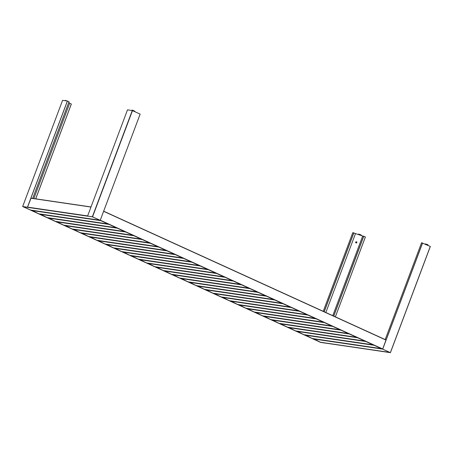 <?xml version="1.0" encoding="UTF-8"?>
<svg xmlns="http://www.w3.org/2000/svg" width="453" height="453" viewBox="0 0 453 453"><rect width="100%" height="100%" fill="white"/><g stroke="black" fill="none" stroke-linecap="round" stroke-linejoin="round"><path stroke-width="0.68" d="M27.503 207.259L22.65 206.54L30.628 210.124L23.16 206.721L27.814 207.4L27.503 207.259L67.423 101.042L62.588 100.34M32.735 198.391L69.054 101.795L67.423 101.042M27.627 207.315L87.893 216.211L27.786 207.389L27.554 207.112L31.042 198.142L91.008 206.942L31.042 198.142M71.364 104.026L35.73 198.827L71.364 104.026L69.694 103.256L33.873 198.556M69.694 103.256L68.822 102.412M66.189 109.422L65.77 110.538M312.853 338.878L320.514 342.315L325.475 343.136L320.52 342.383L312.853 338.855M356.726 241.959A0.629 0.6 -46 0 0 355.86 242.853M356.822 242.559A0.629 0.6 134 0 1 355.815 242.819A0.629 0.6 134 0 1 355.82 241.953A0.629 0.6 134 0 1 356.822 242.559M352.768 232.666L323.21 311.302L352.768 232.666L365.424 236.936L335.379 316.851L365.424 236.936M325.163 342.995L390.424 352.672L382.643 349.121L389.914 352.496L325.175 342.966M313.04 338.906L30.493 210.101L313.085 338.827M356.205 241.851L355.843 242.831M362.689 236.013L332.751 315.65M355.503 233.589L325.843 312.502M325.35 343.08L385.48 351.907L325.384 343.091M389.71 352.406L320.492 342.247L313.159 338.612M270.781 319.58L340.033 329.744L270.798 319.586L263.465 315.951M262.53 315.809L255.181 312.174M254.246 312.032L246.896 308.397M315.192 318.414L245.945 308.255L238.618 304.62M237.683 304.478L230.334 300.843M229.365 300.696L298.618 310.86L229.382 300.701L222.049 297.066M221.115 296.925L213.765 293.289M204.552 289.371L197.202 285.735M196.234 285.588L265.486 295.752L196.251 285.594L188.918 281.959M187.984 281.817L180.634 278.182M179.671 278.034L248.918 288.199L179.688 278.04L172.355 274.405M171.421 274.263L164.071 270.628M163.137 270.486L155.787 266.851M224.082 276.868L154.835 266.709L147.508 263.074M146.568 262.933L139.224 259.297M138.256 259.15L207.508 269.314L138.273 259.156L130.94 255.52M130.005 255.379L122.655 251.743M121.687 251.596L190.94 261.76L121.704 251.602L114.377 247.967M390.412 352.661L430.35 246.46L421.567 242.768M279.093 323.363L271.749 319.727M348.323 333.521L279.065 323.357L348.312 333.521M212.802 293.142L282.049 303.306L212.814 293.148L205.486 289.512M113.443 247.825L106.093 244.19M113.426 247.825L182.661 257.984L113.426 247.825M105.124 244.042L174.377 254.207L105.141 244.048L97.808 240.413M96.874 240.271L89.524 236.636M88.59 236.494L81.246 232.859M88.573 236.494L157.808 246.653L88.573 236.494M80.311 232.717L72.961 229.082M30.623 210.062L23.324 206.744M100.221 220.334L92.565 216.902L87.576 216.064L92.355 216.766L100.232 220.334L140.147 114.122L100.232 220.334M87.588 216.064L127.503 109.847L132.48 110.617L140.153 114.122M72.027 228.941L64.677 225.305M72.01 228.941L141.245 239.099L72.01 228.941M63.709 225.158L132.961 235.322L63.726 225.164L56.393 221.528M55.459 221.387L48.114 217.751M55.442 221.387L124.677 231.545L55.442 221.387M47.146 217.604L116.398 227.768L47.163 217.61L39.83 213.975M38.901 213.839L31.557 210.198M108.12 223.997L38.873 213.833L108.114 223.992M30.498 210.107L312.921 338.884M287.344 327.134L356.596 337.298L287.361 327.14L280.028 323.504M295.662 330.916L288.312 327.281M295.645 330.916L364.88 341.075L295.645 330.916M303.912 334.688L373.164 344.852L303.929 334.693L296.596 331.058M312.225 338.47L304.88 334.835M312.208 338.47L381.443 348.629L312.208 338.47M382.575 349.11L100.034 220.305L382.706 348.974L386.018 339.943L103.663 211.194M427.7 245.237L427.847 244.841L425.225 244.11M428.119 245.43L427.847 244.841M425.407 243.901L427.983 244.773M133.788 111.212L133.935 110.821L134.994 111.398L134.886 111.715M132.293 110.549L132.78 110.266L132.14 110.164L131.84 110.487M132.389 110.3L131.942 110.249M134.994 111.398L133.935 110.821M132.78 110.266L133.646 110.56M356.839 242.514A0.527 0.504 -46 0 0 356.443 242.938M356.183 242.978L356.171 242.565L356.856 242.225M358.685 234.66L358.85 234.224L358.261 234.518M361.375 235.571L361.364 235.13L358.85 234.224M361.454 235.328L360.112 234.49M360.231 235.181L360.395 234.75M359.24 234.195L358.402 234.178M65.073 100.691L65.317 100.356L67.91 101.262M67.004 100.968L65.266 100.379M67.367 101.025L27.44 207.236M62.593 100.323L22.673 206.54M69.02 101.772L32.707 198.386M71.325 104.003L35.685 198.822M365.401 236.925L335.362 316.84M353.77 232.808L324.116 311.715M356.222 241.851L355.848 242.842L356.228 241.851M363.804 236.194L333.765 316.115M363.702 236.16L333.668 316.069M353.872 232.842L324.212 311.76M389.705 352.4L320.475 342.242M382.377 349.053L313.131 338.889M382.066 348.912L313.091 338.793M332.683 326.392L263.431 316.228M332.372 326.251L263.397 316.132M331.749 325.967L262.497 315.803M324.399 322.615L255.147 312.451M324.088 322.474L255.113 312.355M323.465 322.191L254.212 312.026L323.47 322.191M316.115 318.838L246.868 308.674M315.809 318.697L246.828 308.578M315.18 318.414L245.934 308.25M307.836 315.062L238.584 304.897M307.525 314.92L238.55 304.801M306.902 314.637L237.649 304.473L306.908 314.637M299.552 311.285L230.3 301.12M299.24 311.143L230.266 301.024M291.268 307.508L222.015 297.344M290.956 307.366L221.981 297.247M290.333 307.083L221.081 296.919L290.345 307.083M282.983 303.731L213.737 293.567M282.678 303.589L213.697 293.47M204.535 289.371L273.776 299.529L204.518 289.365M266.421 296.177L197.168 286.019M266.109 296.036L197.134 285.917M258.136 292.4L188.884 282.242M257.825 292.259L188.85 282.14M257.202 291.975L187.95 281.811M249.852 288.623L180.605 278.465M249.546 288.482L180.566 278.363M241.574 284.846L172.321 274.688M241.262 284.705L172.287 274.586M240.639 284.422L171.387 274.258M233.289 281.07L164.037 270.911M232.978 280.928L164.003 270.809M163.12 270.486L232.361 280.645L163.103 270.481M225.005 277.293L155.753 267.134M224.694 277.151L155.719 267.032M224.071 276.868L154.818 266.704M216.721 273.516L147.474 263.357M216.415 273.374L147.44 263.255M215.787 273.091L146.54 262.927L215.798 273.091M208.442 269.739L139.19 259.58M208.131 269.597L139.156 259.478M200.158 265.962L130.906 255.803M199.847 265.82L130.872 255.702M199.224 265.537L129.971 255.373L199.229 265.537M191.874 262.185L122.621 252.027M191.562 262.044L122.587 251.925M183.59 258.408L114.343 248.25M183.284 258.267L114.309 248.148M422.626 242.927L382.706 349.138M422.564 242.904L386.058 340.033M430.282 246.415L390.356 352.632M421.573 242.757L385.186 339.563L421.562 242.763M271.681 319.909L340.656 330.027M271.715 320.005L340.967 330.169M205.419 289.694L274.393 299.812M205.452 289.795L274.705 299.954M106.025 244.371L175 254.49M106.059 244.473L175.311 254.631M97.74 240.594L166.715 250.713M97.774 240.696L167.027 250.854M89.456 236.817L158.431 246.936M96.84 240.266L166.092 250.43M89.49 236.919L158.743 247.078M81.178 233.04L150.153 243.159M81.212 233.142L150.464 243.301M72.893 229.263L141.868 239.382M80.277 232.712L149.53 242.876M72.927 229.365L142.18 239.524M30.589 210.056L99.824 220.215L30.606 210.062M90.968 207.055L30.889 198.238M87.627 215.928L27.554 207.112M87.888 216.206L27.786 207.389M140.136 114.105L100.209 220.322M132.48 110.617L92.554 216.834M132.276 110.549L92.355 216.766M64.609 225.486L133.584 235.605M64.643 225.588L133.895 235.747M56.325 221.71L125.3 231.828M56.365 221.811L125.611 231.97M48.046 217.933L117.021 228.052M48.08 218.035L117.333 228.193M39.762 214.156L108.737 224.275M39.796 214.258L109.048 224.416M31.489 210.379L100.453 220.498M31.523 210.481L100.764 220.639M30.64 210.096L313.068 338.878M279.96 323.685L348.935 333.804M279.999 323.782L349.246 333.946M288.244 327.462L357.219 337.581M288.278 327.559L357.53 337.723M296.528 331.239L365.503 341.358M296.562 331.336L365.814 341.5M304.812 335.016L373.787 345.135M304.846 335.112L374.099 345.277M100.283 220.192L382.706 348.974M103.618 211.319L386.041 340.101M62.576 100.328L22.65 206.54M69.054 101.795L32.746 198.391M331.755 325.967L262.514 315.809M257.213 291.975L187.967 281.817M240.645 284.422L171.404 274.263M430.35 246.46L390.424 352.672M96.857 240.271L166.098 250.43M80.294 232.717L149.535 242.882M127.503 109.847L87.576 216.064M100.034 220.305L382.474 349.093M103.669 211.194L386.03 339.948"/></g></svg>
